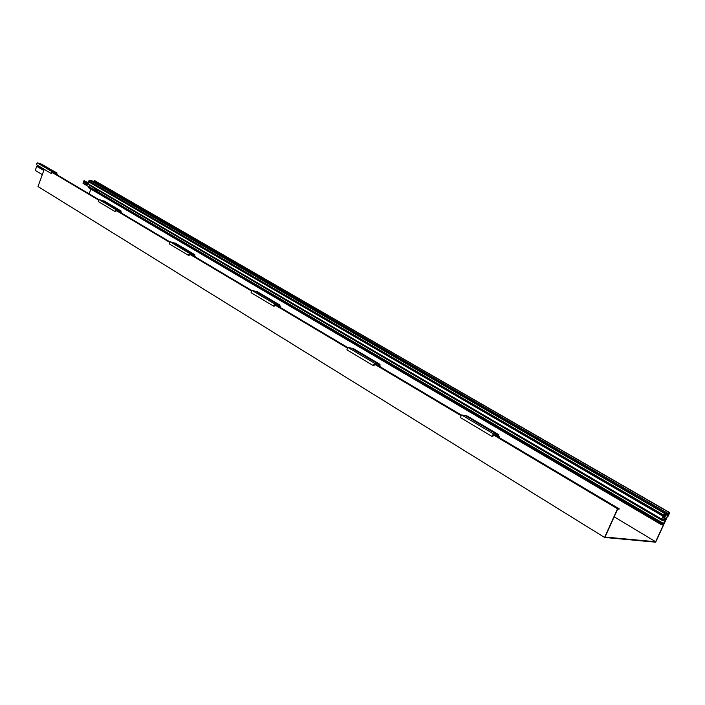 <?xml version="1.0" encoding="UTF-8"?>
<svg xmlns="http://www.w3.org/2000/svg" width="705" height="705" viewBox="0 0 705 705"><rect width="100%" height="100%" fill="white"/><g stroke="black" fill="none" stroke-linecap="round" stroke-linejoin="round"><path stroke-width="1.06" d="M89.121 193.857L90.874 189.09M665.917 514.861L668.208 514.87L655.685 542.189L604.582 537.457L38.008 186.525L44.239 169.306M54.981 173.571L55.36 172.549L51.888 171.562L51.201 173.456L51.703 173.606L52.135 172.425L98.859 200.22M119.048 211.641L119.453 210.557L115.893 209.588L115.144 211.606L115.664 211.747L116.131 210.495L169.738 242.388M192.553 255.325L193.003 254.161L189.354 253.227L188.526 255.386L189.063 255.518L189.575 254.179L251.711 291.139M277.744 305.944L278.237 304.701L274.527 303.829L273.611 306.137L274.148 306.27L274.721 304.833L347.565 348.164M377.642 365.313L378.188 363.974L374.452 363.19L373.421 365.683L373.967 365.798L374.611 364.247L461.185 415.747M496.417 435.901L497.043 434.447L493.324 433.804L492.152 436.518L492.698 436.606L493.421 434.923L617.536 508.754L619.395 508.975L617.598 509.23L605.049 537.043L655.641 541.748L667.767 515.267L666.322 515.091M604.582 537.457L617.536 508.754M53.906 172.928L99.026 199.744M117.955 210.989L169.931 241.877M191.434 254.664L251.923 290.601M276.616 305.283L347.803 347.583M376.523 364.644L461.458 415.122M495.324 435.249L619.395 508.975M614.178 516.809L655.641 541.748M91.121 180.771L93.985 181.37L94.761 180.683L669.75 512.614L667.899 516.659L667.415 516.606L668.208 514.87L666.031 514.615L664.286 518.413L666.225 518.642L663.431 524.749L660.999 524.476L661.334 522.634L662.303 522.74L661.872 523.692L663.326 523.85L665.353 519.426L663.899 519.259L663.273 520.634L662.303 520.519L662.885 519.25L661.713 519.118L663.211 515.84L662.233 515.725L662.621 514.879L663.599 514.994L664.374 513.302L665.026 513.381L663.361 517.99L665.855 513.478L668.684 513.822L669.75 512.614M662.233 515.725L88.169 181.555L88.372 181L89.332 181.273L89.738 180.163L90.381 180.348L665.026 513.381M661.713 519.118L88.336 183.97L89.041 182.057M662.303 520.519L89.183 185.124L89.376 184.578M660.902 523.577L88.442 187.133L88.671 186.508L662.303 522.74M660.999 524.476L88.715 187.821L88.874 187.389M664.612 517.699L666.225 518.642M88.671 186.508L661.334 522.634M662.118 523.145L663.326 523.85M88.372 181L662.621 514.879M89.332 181.273L663.599 514.994M89.738 180.163L664.374 513.302M663.308 517.135L664.004 517.532M91.201 180.577L665.855 513.478M93.985 181.37L668.684 513.822M94.294 180.542L669.265 512.553M97.872 191.619L98.303 190.465M88.636 183.168L84.036 180.595L83.023 183.335L88.627 186.622M84.662 181.978L84.38 183M86.089 182.577L85.693 184.014M87.464 183.379L87.067 184.816M97.149 189.786L97.131 190.473M95.642 188.905L95.668 189.856M94.241 188.085L94.267 189.037M88.601 183.256L84.036 180.595M97.546 191.425L97.977 190.271M84.653 182.621L84.494 181.837L84.195 183.044L84.653 182.621M86.125 183.485L85.904 182.454L85.305 183L85.525 184.031L86.125 183.485M87.499 184.287L87.288 183.256L86.68 183.811L86.9 184.833L87.499 184.287M96.823 189.601L96.946 190.509L97.449 189.962M95.325 188.72L95.501 189.874L96.144 189.204M93.924 187.9L94.1 189.055L94.743 188.385M52.135 172.425L54.364 173.201M57.413 175.016L57.616 174.461L56.603 174.179L57.026 173.025L56.338 172.831L55.88 174.1M42.309 174.646L35.25 170.39L36.73 166.283L43.798 170.513M57.616 174.461L56.7 173.924M57.026 173.025L41.489 164.327M56.338 172.831L41.577 164.08M55.36 172.549L40.599 163.798L37.153 162.811L36.475 164.679L51.201 173.456M51.888 171.562L37.153 162.811M43.992 169.993L36.73 166.283M38.986 166.177L38.74 166.856M116.131 210.495L118.422 211.271M121.524 213.113L121.745 212.531L120.714 212.249L121.163 211.024L120.467 210.839L119.965 212.187M121.745 212.531L120.811 211.976M121.163 211.024L104.322 201.048L103.529 201.119M120.467 210.839L103.626 200.854M119.453 210.557L102.622 200.581L99.088 199.594L98.347 201.586L115.144 211.606M115.893 209.588L99.088 199.594M189.575 254.179L191.91 254.946M195.065 256.814L195.303 256.188L194.245 255.915L194.747 254.62L194.034 254.435L193.478 255.871M195.303 256.188L194.36 255.624M194.747 254.62L175.36 243.128L174.54 243.216M194.034 254.435L174.646 242.943M193.003 254.161L173.615 242.67L169.993 241.727L169.182 243.842L188.526 255.386M189.354 253.227L169.993 241.727M274.721 304.833L277.091 305.565M280.264 307.45L280.537 306.781L279.462 306.525L280.017 305.124L279.286 304.957L278.669 306.499M280.537 306.781L279.585 306.208M280.017 305.124L257.448 291.764L256.611 291.879M279.286 304.957L256.726 291.588M278.237 304.701L255.677 291.332L251.985 290.434L251.095 292.707L273.611 306.137M274.527 303.829L251.985 290.434M374.611 364.247L376.999 364.926M380.154 366.803L380.453 366.08L379.361 365.851L379.986 364.344L379.255 364.194L378.567 365.86M380.453 366.08L379.501 365.516M379.986 364.344L353.408 348.605L352.544 348.763M379.255 364.194L352.676 348.446M378.188 363.974L351.619 348.217L347.882 347.406L346.878 349.847L373.421 365.683M374.452 363.19L347.882 347.406M493.421 434.923L495.791 435.523M498.867 437.356L499.202 436.571L498.127 436.386L498.832 434.747L498.1 434.624L497.316 436.43M499.202 436.571L498.285 436.016M498.832 434.747L467.062 415.932L466.181 416.144M498.1 434.624L466.331 415.8M497.043 434.447L465.274 415.606L461.537 414.928L460.409 417.58L492.152 436.518M493.324 433.804L461.537 414.928"/></g></svg>
